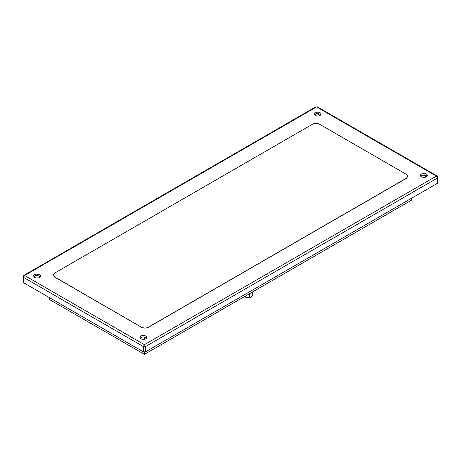 <?xml version="1.0" encoding="UTF-8"?>
<svg xmlns="http://www.w3.org/2000/svg" width="461" height="461" viewBox="0 0 461 461"><rect width="100%" height="100%" fill="white"/><g stroke="black" fill="none" stroke-linecap="round" stroke-linejoin="round"><path stroke-width="0.69" d="M315.209 115.561C318.32 116.518 320.291 116.045 321.127 114.144C321.012 111.585 314.212 111.453 314.189 114.144L315.209 115.561M34.667 277.528C37.785 278.484 39.755 278.012 40.585 276.11C40.476 273.557 33.676 273.419 33.653 276.11L34.667 277.528M140.893 338.852C144.005 339.809 145.981 339.336 146.811 337.44C146.702 334.882 139.896 334.749 139.873 337.44L140.893 338.852M421.429 176.886C424.546 177.842 426.517 177.37 427.347 175.474C427.238 172.915 420.432 172.783 420.415 175.474L421.429 176.886M53.199 275.108L54.554 277.055L141.706 327.373C143.89 328.393 146.068 328.393 148.246 327.373L406.446 178.303L407.801 176.356M49.65 297.748L49.65 299.638L144.431 354.359L411.35 200.253L411.35 198.368M144.431 354.359L144.431 352.106M144.431 339.342L144.431 337.049M427.093 176.229C424.8 174.563 422.662 174.563 420.668 176.229M146.552 338.195C144.264 336.53 142.126 336.53 140.132 338.195M40.332 276.865C38.038 275.2 35.9 275.2 33.907 276.865M320.868 114.898C318.58 113.233 316.436 113.233 314.448 114.898M145.52 351.841L437.501 183.271L437.95 182.642L437.95 177.358L437.178 176.027L436.411 176.102L316.569 106.912L24.589 275.482L23.822 275.407L23.05 276.738L23.499 277.372L24.589 275.482L144.431 344.672L143.342 346.563L23.499 277.372L23.499 282.656L143.342 351.841L145.52 351.841L145.52 346.563L144.431 344.672L436.411 176.102L437.501 177.986L145.52 346.563L143.342 346.563L143.342 351.841M316.569 113.452L315.186 114.247M38.142 274.203L33.809 276.704M316.984 113.694L320.165 115.527M423.204 175.019L426.385 176.857M23.05 276.738L23.05 282.023L23.499 282.656M141.706 327.252C143.89 328.267 146.068 328.267 148.246 327.252L406.446 178.177L407.801 176.292L406.446 174.402L319.294 124.084C317.11 123.064 314.932 123.064 312.754 124.084L54.554 273.154L53.199 275.044L54.554 276.928L141.706 327.373M244.831 296.394L245.333 297.011L249.366 297.633L249.366 293.778M249.366 297.633L250.847 297.236L252.323 295.927L252.323 292.067M250.772 297.282L245.892 297.333L245.333 297.011L245.333 296.106M437.95 177.358L437.501 177.986L437.501 183.271M316.569 106.912L317.341 106.837L316.569 106.912M437.178 176.027L317.341 106.837M315.797 106.837L23.822 275.407"/></g></svg>
